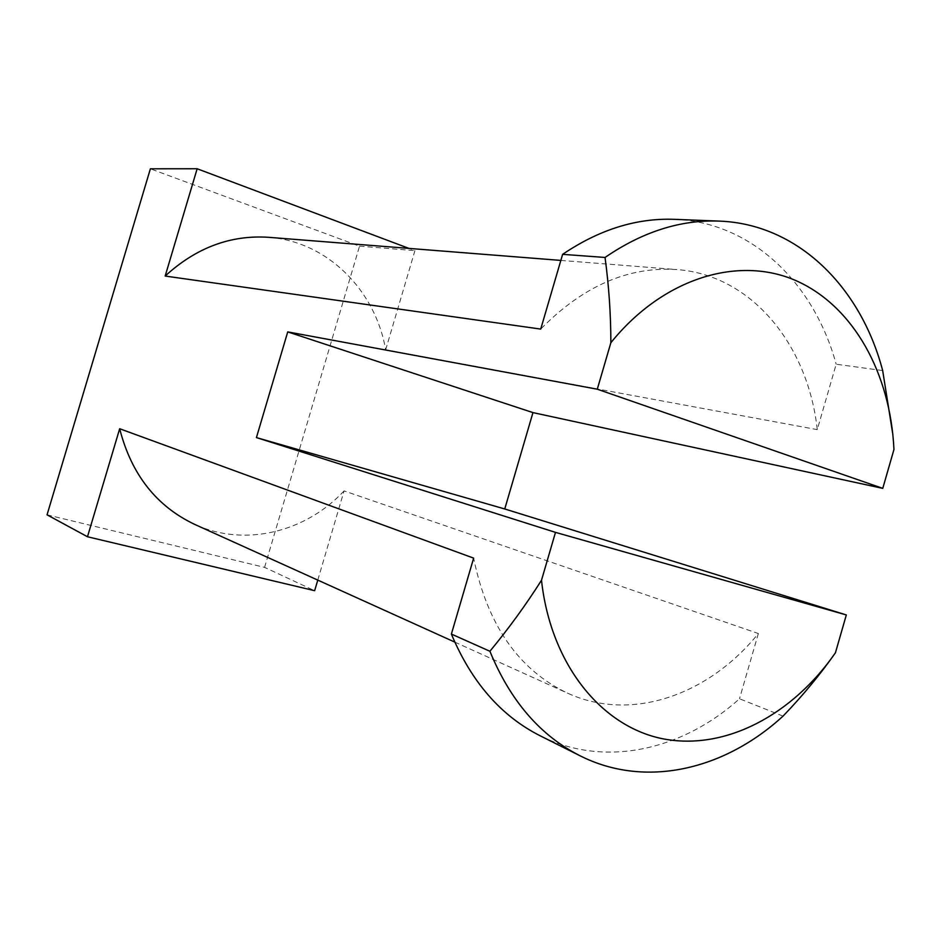 <?xml version="1.0" encoding="UTF-8"?>
<svg xmlns="http://www.w3.org/2000/svg" width="941" height="941" viewBox="0 0 941 941"><rect width="100%" height="100%" fill="white"/><g stroke="black" fill="none" stroke-linecap="round" stroke-linejoin="round"><path stroke-width="0.71" stroke-dasharray="4.71 3.53" d="M783.041 716.113L739.497 698.763C682.049 750.53 604.263 768.185 540.052 735.733M893.95 449.516L892.88 434.742M882.67 370.566L836.173 364.214L817.27 429.625C808.096 344.912 751.694 274.984 676.744 269.561C628.153 266.35 582.808 286.193 540.722 329.091M674.438 219.335C751.659 222.076 814.106 283.123 836.173 364.214M317.776 580.103L344.077 490.896L758.352 633.528C708.879 694.952 631.529 722.535 567.694 693.211C518.679 669.933 487.32 624.906 473.641 558.131M758.352 633.528L739.497 698.763M344.077 490.896C305.766 532.171 244.766 547.462 194.681 524.396M268.585 237.308C327.409 241.472 375.471 290.24 385.669 349.817L817.27 429.625M385.669 349.817L414.922 250.635L408.959 248.4M47.05 514.833L264.574 567.376L314.647 590.701M264.574 567.376L359.533 246.166L150.384 168.804M359.533 246.166L414.922 250.635M454.785 642.103L567.694 693.211M560.848 260.41L676.744 269.561"/><path stroke-width="1.41" d="M783.041 716.113C802.614 695.799 820.082 674.685 835.432 652.783C792.687 714.513 725.97 750.542 663.97 739.003C602.193 727.417 550.791 665.146 541.498 580.256C526.043 604.663 508.834 628.329 489.908 651.266C510.281 700.833 540.322 735.674 580.044 755.776C645.397 788.793 724.535 769.879 783.041 716.113M489.908 651.266L451.386 634.069L473.641 558.131L119.672 428.731L87.478 536.758L314.647 590.701L317.776 580.103M580.044 755.776L540.052 735.733C501.035 715.972 471.476 682.084 451.386 634.069M555.484 532.371L256.423 437.589L287.734 331.891L532.959 412.605L504.752 508.975L846.324 614.943L555.484 532.371L541.498 580.256M287.734 331.891L597.288 389.198L610.862 342.712C663.452 277.595 738.779 255.364 796.18 280.724C853.746 306.284 890.504 373.812 893.95 449.516L882.764 488.367L532.959 412.605M892.88 434.742L882.67 370.566C860.744 286.97 797.745 223.899 719.159 221.1C680.543 219.653 642.515 231.768 605.039 257.458C608.909 285.982 610.838 314.4 610.862 342.712M605.039 257.458L562.624 254.341C599.229 229.58 636.492 217.924 674.438 219.335L719.159 221.1M87.478 536.758L47.05 514.833L150.384 168.804L197.151 168.757L165.169 276.054L540.722 329.091L562.624 254.341M454.785 642.103L194.681 524.396C156.324 506.176 131.317 474.288 119.672 428.731M597.288 389.198L882.764 488.367M504.752 508.975L256.423 437.589M165.169 276.054C196.046 247.73 230.521 234.815 268.585 237.308L560.848 260.41M846.324 614.943L835.432 652.783M408.959 248.4L197.151 168.757"/></g></svg>
